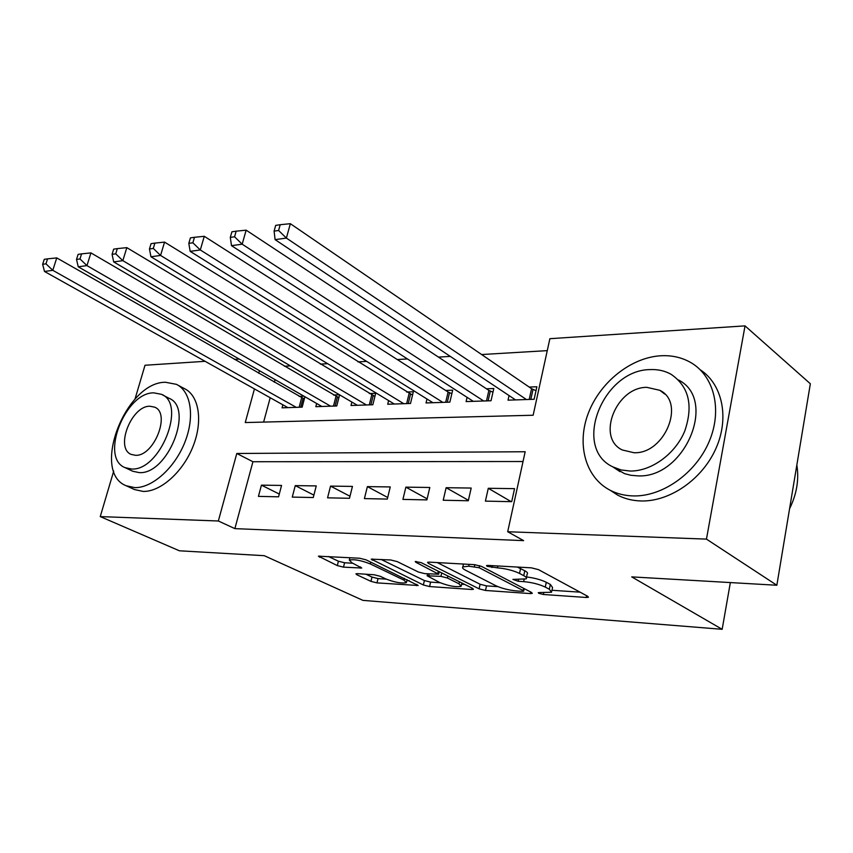 <?xml version="1.0" encoding="UTF-8"?>
<svg xmlns="http://www.w3.org/2000/svg" width="853" height="853" viewBox="0 0 853 853"><rect width="100%" height="100%" fill="white"/><g stroke="black" fill="none" stroke-linecap="round" stroke-linejoin="round"><path stroke-width="1.28" d="M538.755 593.325L543.372 594.488L586.278 597.473L588.431 597.271L587.792 596.343L538.488 569.633L531.419 567.842L487.873 565.411L486.53 565.571L487.095 566.317L497.438 567.842C505.84 568.588 513.207 570.444 519.52 573.419L523.742 575.668C526.269 577.044 527.069 578.121 526.141 578.888L512.92 579.4L518.176 581.288L523.657 581.629C531.984 582.418 539.192 584.23 545.28 587.088L549.332 589.242L551.56 592.259L539.64 592.536L538.254 592.675L538.755 593.325M357.332 573.653L355.914 573.813L356.874 574.762L370.948 581.373L376.983 582.887L418.183 585.499L366.108 559.856L359.689 558.235L318.393 556.177L337.319 565.592L343.503 567.149L361.768 568.023L352.012 562.852L349.314 560.101C354.08 559.067 361.064 560.346 370.287 563.929L404.002 580.157L406.391 582.663C401.656 583.623 394.79 582.386 385.812 578.931L380.289 576.308L374.115 574.751L357.332 573.653M254.439 388.915L245.248 422.555L533.146 415.24L549.876 338.684L745.032 325.878L810.35 383.765L776.848 585.254L631.71 576.884L722.16 629.311L362.93 600.373L264.259 555.687L179.407 550.793L100.249 516.598L113.716 471.069M776.848 585.254L706.455 539.117L507.695 531.739L525.171 451.749L236.793 453.476L218.347 520.991L100.249 516.598M523.038 461.516L252.925 461.729L234.874 528.625L523.625 540.631L507.695 531.739M234.874 528.625L218.347 520.991M479.087 588.837L485.496 590.457L530.342 593.581L532.283 593.389L531.568 592.462L481.508 566.403L474.652 564.675L429.251 562.127L427.534 562.34L428.441 563.396L479.087 588.837L480.1 584.262L486.509 585.883L497.917 586.651M471.688 589.487L429.581 586.555L423.365 584.987L371.236 559.152L390.717 559.973L397.253 561.626L418.386 572.022L424.826 573.653L438.677 574.218L415.869 562.287L415.23 561.551L421.051 562.585L472.647 588.389L473.436 589.316L471.688 589.487L472.008 588.069M303.945 396.197L299.147 396.389M339.441 394.758L333.48 395.003M351.873 402.072L351.009 405.495L372.836 404.748L375.704 393.286L369.285 393.553M388.616 400.579L387.71 404.247L410.506 403.469L413.342 391.762L406.636 392.039M426.98 399.012L426.042 402.947L449.862 402.136L452.676 390.173L445.661 390.45M467.092 397.338L466.101 401.582L491.029 400.739L493.802 388.499L486.477 388.797M485.41 501.127L511.704 501.671L514.551 488.652L488.289 488.289L485.41 501.127M443.219 500.242L468.297 500.764L471.187 488.055L446.13 487.703L443.219 500.242M402.925 499.4L426.884 499.901L429.805 487.479L405.868 487.148L402.925 499.4M364.412 498.6L387.315 499.08L390.258 486.935L367.376 486.615L364.412 498.6M327.563 497.832L349.485 498.291L352.449 486.413L330.537 486.103L327.563 497.832M292.27 497.096L313.264 497.534L316.25 485.911L295.255 485.624L292.27 497.096M281.554 485.432L261.434 485.154L258.427 496.382L278.568 496.809L281.554 485.432M547.263 350.636L481.625 354.539M450.277 356.394L438.453 357.098M407.446 358.942L397.263 359.55M366.609 361.363L357.951 361.885M327.637 363.687L320.365 364.114M290.393 365.894L284.412 366.246M275.082 379.649L274.378 382.24M270.198 397.733L263.62 422.096M509.049 395.568L508.025 400.164L534.127 399.279L536.868 386.761L529.18 387.07M339.611 394.854L336.754 405.975L315.823 406.678L316.666 403.49M304.905 396.741L302.165 407.148L282.076 407.83L282.876 404.834M722.16 629.311L730.349 582.567M745.032 325.878L706.455 539.117M134.966 399.225L145.01 365.255L205.104 361.309M234.394 359.39L239.203 359.081M259.429 370.671L258.715 373.294M252.925 461.729L236.793 453.476M488.289 488.289L511.192 501.66M446.13 487.703L468.404 500.306M405.868 487.148L427.129 498.834M367.376 486.615L387.699 497.491M330.537 486.103L349.986 496.254M295.255 485.624L313.883 495.113M261.434 485.154L279.283 494.058M551.795 591.15L552.563 587.482L550.334 584.433L549.332 589.242M526.557 576.969C534.426 577.939 541.005 579.709 546.283 582.268L550.334 584.433M526.397 577.726L527.175 574.026C528.114 573.237 527.314 572.15 524.787 570.764L523.742 575.668M517.355 567.064L524.787 570.764M551.976 590.276L580.072 592.163M437.269 562.575L480.1 584.262M522.324 591.342L523.667 591.204L523.156 590.553L479.162 567.735L468.713 566.211L462.848 566.893C461.942 567.693 462.848 568.802 465.546 570.22L495.764 585.67C501.767 588.421 508.751 590.18 516.715 590.958L522.324 591.342M464.693 584.412L461.644 584.209M440.244 582.77L430.605 582.119L429.581 586.555M381.131 559.44L424.399 580.562L430.605 582.119M439.626 582.482C448.859 586.075 456.035 587.344 461.174 586.299L458.978 583.783L447.399 578.003L440.926 576.372L427.129 575.786L439.626 582.482M328.416 556.487L338.417 561.21L344.591 562.767L352.865 563.257M365.948 574.218L371.993 577.076L378.018 578.59L386.281 579.144M406.892 580.53L409.269 580.69M536.004 390.695L531.579 388.701L290.351 223.689L286.384 238.083L275.103 239.64L515.564 399.908M526.44 399.535L286.384 238.083L278.6 230.481L280.2 224.712L275.69 225.384L274.09 231.131L278.6 230.481M275.103 239.64L274.09 231.131M280.2 224.712L290.351 223.689M789.569 508.74C796.755 494.1 799.176 479.525 796.841 465.024M633.502 495.934C662.674 496.627 695.888 473.202 709.216 441.417C722.726 409.675 714.014 375.629 690.514 362.397C681.686 357.418 671.844 355.2 661 355.754C631.007 357.375 600.192 382.123 588.399 412.991C576.468 443.827 585.158 477.296 610.087 490.219C617.135 493.844 624.94 495.753 633.502 495.934M610.3 490.358L617.871 495.23C624.908 498.856 632.691 500.764 641.232 500.967C669.786 501.703 702.222 479.407 715.87 448.614C729.678 417.863 722.406 384.127 700.238 369.786M678.53 380.011C718.045 399.769 684.501 478.959 637.447 475.846L630.825 475.27L624.588 473.66L614.075 467.711M630.292 471.048C651.436 471.261 675.213 454.095 684.714 431.17C693.5 405.495 688.936 386.526 671.023 374.254C664.839 370.82 657.94 369.264 650.349 369.594C602.74 369.584 571.979 447.846 612.785 466.858L621.101 469.96L630.292 471.048M646.841 387.347C616.143 387.006 596.034 437.728 622.274 449.968L633.918 452.719C664.615 454.318 685.887 402.563 659.795 390.301L646.841 387.347M134.817 487.617C152.197 488.097 174.673 468.03 184.802 442.398C195.081 416.786 190.987 391.154 176.379 384.33L165.461 382.261C125.636 381.899 90.727 472.199 126.212 485.762L134.817 487.617M126.212 485.762L134.518 489.558L143.123 491.424C160.524 491.957 182.947 472.018 193.002 446.503C203.195 421.019 199.016 395.461 184.397 388.616L177.851 385.108M162.337 394.8L168.873 398.223C194.388 407.617 167.849 474.908 139.178 472.605L132.748 471.251L125.082 467.657L131.501 469.001C160.151 471.24 186.882 403.661 161.398 394.31L153.775 392.849C125.114 392.348 99.598 457.986 125.082 467.657M149.861 406.231C131.394 405.719 114.814 448.23 131.234 454.425L135.499 455.299C153.966 456.536 171.048 413.215 154.638 407.158L149.861 406.231M492.959 392.209L488.886 390.397L246.154 230.161L242.177 244.193L231.494 245.664L473.298 401.336M483.683 400.985L242.177 244.193L234.564 236.793L236.174 231.174L231.899 231.803L230.299 237.401L234.564 236.793M231.494 245.664L230.299 237.401M236.174 231.174L246.154 230.161M451.855 393.67L448.102 392.007L204.283 236.302L200.295 249.961L190.166 251.358L432.919 402.712M442.846 402.371L200.295 249.961L192.863 242.774L194.463 237.294L190.411 237.891L188.812 243.35L192.863 242.774M190.166 251.358L188.812 243.35M194.463 237.294L204.283 236.302M412.543 395.067L164.554 242.113L160.567 255.442L150.96 256.774L394.299 404.023M403.8 403.704L160.567 255.442L153.295 248.436L154.905 243.105L151.056 243.67L149.456 248.991L153.295 248.436M150.96 256.774L149.456 248.991M154.905 243.105L164.554 242.113M374.925 396.41L126.82 247.637L122.843 260.655L113.705 261.914L357.322 405.271M366.417 404.972L122.843 260.655L115.72 253.831L117.33 248.618L113.673 249.151L112.074 254.354L115.72 253.831M113.705 261.914L112.074 254.354M117.33 248.618L126.82 247.637M338.876 397.711L90.93 252.893L86.953 265.603L78.252 266.808L321.88 406.476M330.601 406.177L86.953 265.603L79.99 258.949L81.589 253.863L78.113 254.375L76.514 259.451L79.99 258.949M78.252 266.808L76.514 259.451M81.589 253.863L90.93 252.893M304.318 398.959L56.756 257.905L52.79 270.316L44.495 271.467L287.887 407.627M296.258 407.35L52.79 270.316L45.966 263.822L47.565 258.854L44.249 259.344L42.65 264.302L45.966 263.822M44.495 271.467L42.65 264.302M47.565 258.854L56.756 257.905M543.724 592.814L543.372 594.488M492.33 565.656L491.914 567.533M518.549 579.518L518.176 581.288M546.283 582.268L545.28 587.088M524.105 579.528L523.657 581.629M520.575 568.503L519.52 573.419M497.843 565.965L497.438 567.842M586.629 595.714L586.278 597.473M428.728 562.116L428.441 563.396M530.673 591.993L530.342 593.581M486.509 585.883L485.496 590.457M523.635 588.325L523.156 590.553M479.621 565.646L479.162 567.735M474.801 564.675L474.385 566.531M469.129 564.366L468.713 566.211M424.399 580.562L423.365 584.987M372.516 558.96L372.217 560.208M438.271 571.201L437.813 573.227M416.083 561.402L415.869 562.287M459.436 581.778L458.978 583.783M447.857 575.988L447.399 578.003M441.726 572.928L440.926 576.372M429.166 573.92L428.782 575.604M404.429 578.355L404.002 580.157M370.724 562.084L370.287 563.929M360.616 566.946L360.307 568.194M344.591 562.767L343.503 567.149M338.417 561.21L337.319 565.592M319.758 556.007L319.449 557.212M416.904 584.369L416.605 585.648M378.018 578.59L376.983 582.887M371.993 577.076L370.948 581.373M357.151 573.642L356.874 574.762M533.008 389.458L530.822 399.396M531.579 388.701L529.212 399.449M490.315 391.132L488.108 400.835M488.886 390.397L486.498 400.899M449.531 392.721L447.292 402.221M448.102 392.007L445.682 402.275M410.517 394.257L408.256 403.544M409.099 393.553L406.646 403.608M373.166 395.717L370.884 404.812M371.748 395.035L369.285 404.866M337.372 397.114L335.08 406.028M335.965 396.453L333.48 406.081M303.039 398.468L300.736 407.19M301.631 397.807L299.147 407.244M524.222 588.634L523.721 590.98M463.499 564.046L462.848 566.893M439.263 571.691L438.741 573.92M461.91 583.025L461.345 585.531M427.577 573.824L427.129 575.786M407.105 579.645L406.55 581.981M349.911 557.691L349.314 560.101M664.743 394.065L659.795 390.301M619.982 471.634L612.785 466.858M610.087 490.219L617.871 495.23M155.171 407.435L154.638 407.158"/></g></svg>
